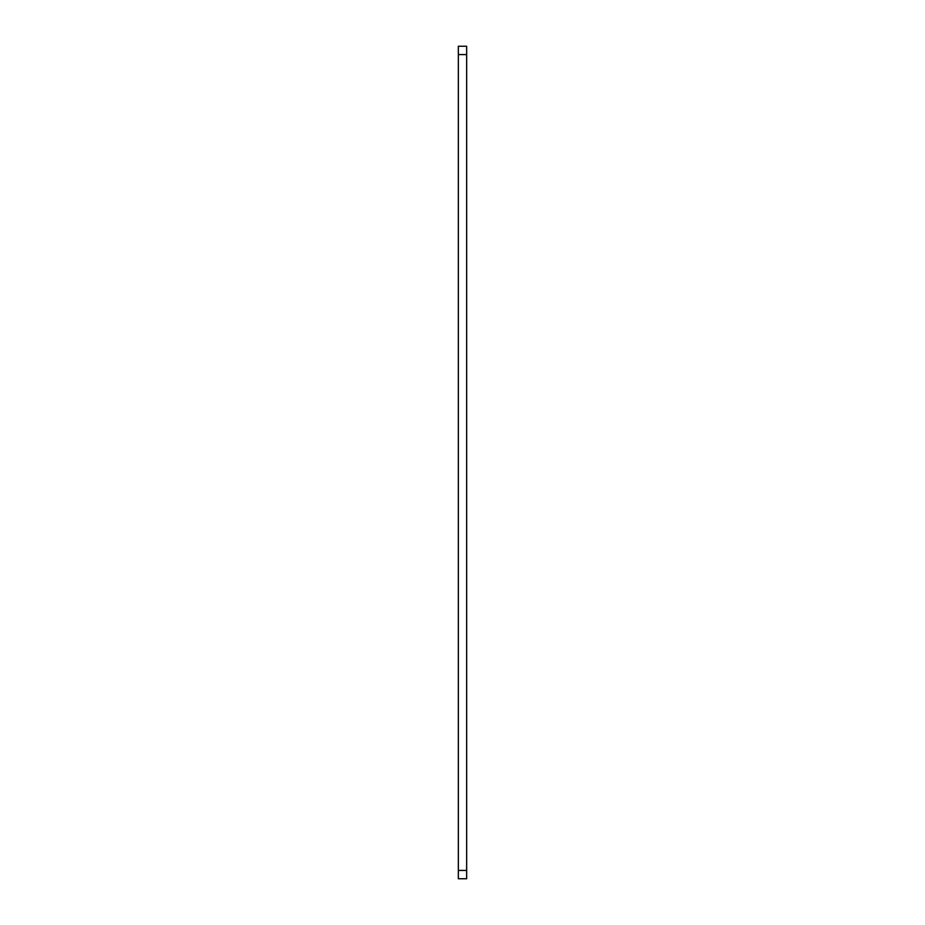 <?xml version="1.0" encoding="UTF-8"?>
<svg xmlns="http://www.w3.org/2000/svg" width="925" height="925" viewBox="0 0 925 925"><rect width="100%" height="100%" fill="white"/><g stroke="black" fill="none" stroke-linecap="round" stroke-linejoin="round"><path stroke-width="1.39" d="M466.663 54.575L458.337 54.575L458.337 46.25L466.663 46.25L466.663 878.75L458.337 878.75L458.337 870.425L466.663 870.425M458.337 54.575L458.337 870.425"/></g></svg>
